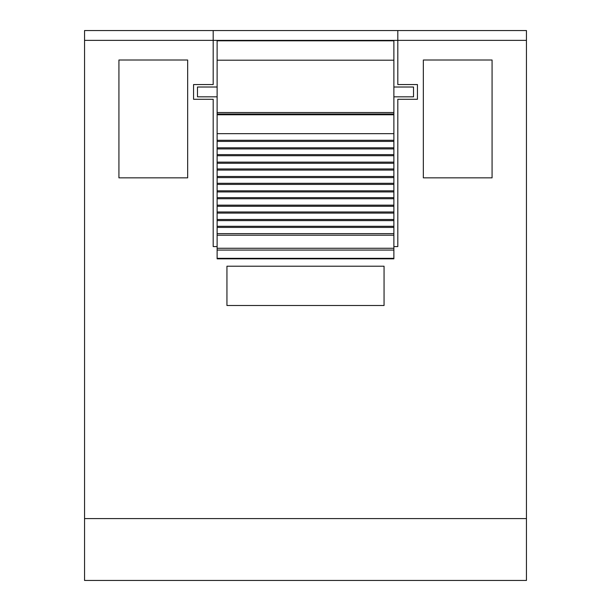 <?xml version="1.0" encoding="UTF-8"?>
<svg xmlns="http://www.w3.org/2000/svg" width="611" height="611" viewBox="0 0 611 611"><rect width="100%" height="100%" fill="white"/><g stroke="black" fill="none" stroke-linecap="round" stroke-linejoin="round"><path stroke-width="0.92" d="M213.193 30.55L526.445 30.55L526.445 40.372L84.555 40.372L84.555 30.55L213.193 30.55L213.193 84.555L193.557 84.555L193.557 99.288L213.193 99.288L213.193 246.584L217.126 246.584M393.874 246.584L397.807 246.584L397.807 99.288L417.443 99.288L417.443 84.555L397.807 84.555L397.807 30.55M526.445 40.372L526.445 580.45L84.555 580.45L84.555 518.586L526.445 518.586M84.555 40.372L84.555 518.586M187.661 177.847L187.661 60.008L118.924 60.008L118.924 177.847L187.661 177.847L118.924 177.847L118.924 60.008L187.661 60.008L187.661 177.847M492.076 177.847L492.076 60.008L423.339 60.008L423.339 177.847L492.076 177.847L423.339 177.847L423.339 60.008L492.076 60.008L492.076 177.847M384.059 266.22L226.941 266.22L226.941 305.5L384.059 305.5L384.059 266.22M217.126 87.014L197.483 87.014L197.483 96.836L217.126 96.836M217.126 60.206L217.126 112.546L393.874 112.546L393.874 40.792L217.126 40.792L217.126 60.206L393.874 60.206M217.126 112.546L217.126 258.522M217.126 235.212L393.874 235.212L393.874 258.522M393.874 235.212L393.874 133.656L217.126 133.656M393.874 112.546L393.874 114.02L217.126 114.02L393.874 114.02L393.874 133.656M393.874 87.014L413.517 87.014L413.517 96.836L393.874 96.836M217.126 258.338L393.874 258.338M217.126 250.067L393.874 250.067M217.126 248.265L393.874 248.265M217.126 233.631L393.874 233.631M217.126 227.422L393.874 227.422M217.126 226.307L393.874 226.307M217.126 220.602L393.874 220.602M217.126 219.494L393.874 219.494M217.126 213.086L393.874 213.086M217.126 211.971L393.874 211.971M217.126 206.266L393.874 206.266M217.126 205.159L393.874 205.159M217.126 198.743L393.874 198.743M217.126 197.636L393.874 197.636M217.126 191.93L393.874 191.93M217.126 190.823L393.874 190.823M217.126 184.407L393.874 184.407M217.126 183.3L393.874 183.3M217.126 177.595L393.874 177.595M217.126 176.487L393.874 176.487M217.126 170.072L393.874 170.072M217.126 168.964L393.874 168.964M217.126 163.259L393.874 163.259M217.126 162.144L393.874 162.144M217.126 155.736L393.874 155.736M217.126 154.629L393.874 154.629M217.126 148.924L393.874 148.924M217.126 147.809L393.874 147.809M217.126 141.401L393.874 141.401M217.126 140.286L393.874 140.286M217.126 114.761L393.874 114.761M217.126 258.827L393.874 258.827"/></g></svg>
